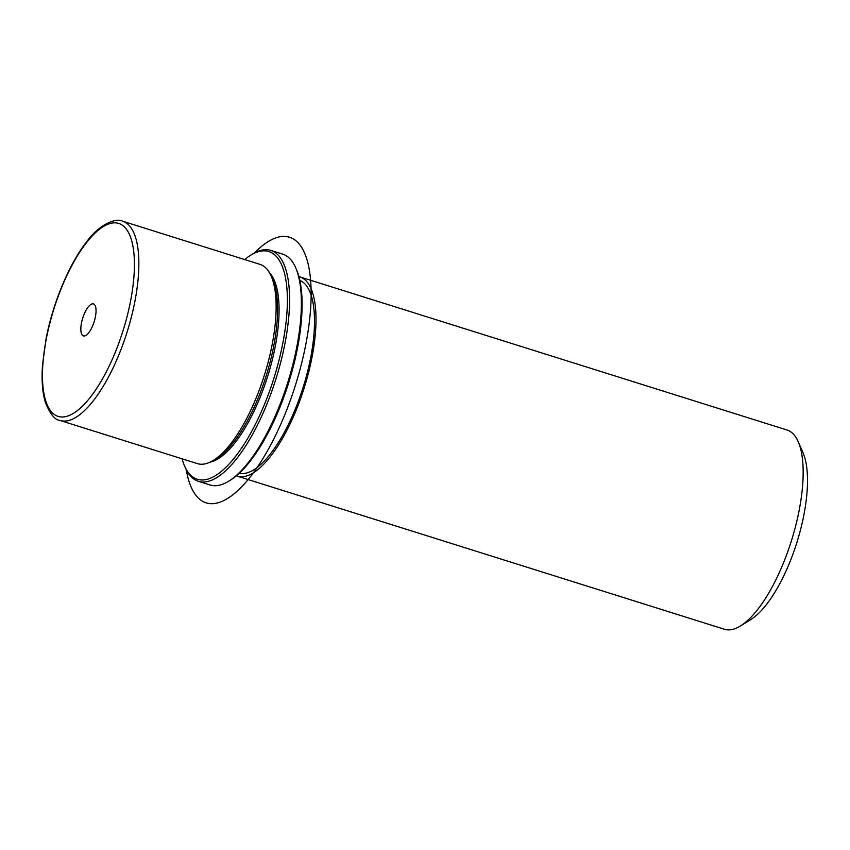 <?xml version="1.0" encoding="UTF-8"?>
<svg xmlns="http://www.w3.org/2000/svg" width="850" height="850" viewBox="0 0 850 850"><rect width="100%" height="100%" fill="white"/><g stroke="black" fill="none" stroke-linecap="round" stroke-linejoin="round"><path stroke-width="1.27" d="M60.084 420.474L197.381 463.622A104.422 37.421 -72.6 0 0 213.477 460.296A104.422 37.421 -72.6 0 0 230.594 443.934A104.422 37.421 -72.6 0 0 271.299 276.314A104.422 37.421 -72.6 0 0 259.994 264.371L122.698 221.223C117.024 217.696 100.013 223.327 86.944 241.4C69.381 263.5 53.008 302.6 46.112 338.587L42.521 364.831C41.448 379.982 42.404 392.498 45.379 402.401C50.033 414.035 54.931 420.059 60.084 420.474A104.422 37.421 -72.6 0 0 93.298 400.786A104.422 37.421 -72.6 0 0 136.159 294.312A104.422 37.421 -72.6 0 0 122.698 221.223M213.477 460.296L216.92 458.161A101.108 36.231 -72.6 0 0 233.484 442.319A101.108 36.231 -72.6 0 0 272.903 280.022L271.299 276.314M210.163 462.103A101.108 36.231 -72.6 0 0 234.961 442.786A101.108 36.231 -72.6 0 0 274.741 349.042A101.108 36.231 -72.6 0 0 269.62 272.935M239.275 473.269A101.108 36.231 -72.6 0 0 270.385 453.921A101.108 36.231 -72.6 0 0 311.663 352.229A101.108 36.231 -72.6 0 0 299.88 280.436M236.353 475.83A104.422 37.421 -72.6 0 0 237.235 476.149A104.422 37.421 -72.6 0 0 270.449 456.461A104.422 37.421 -72.6 0 0 313.31 349.987A104.422 37.421 -72.6 0 0 299.859 276.898A104.422 37.421 -72.6 0 0 298.945 276.654M237.235 476.149L724.402 629.255A104.422 37.421 -72.6 0 0 740.509 625.929A104.422 37.421 -72.6 0 0 757.616 609.567A104.422 37.421 -72.6 0 0 798.331 441.947A104.422 37.421 -72.6 0 0 787.026 430.015L299.859 276.898M740.509 625.929L750.816 619.544A94.478 33.862 -72.6 0 0 766.296 604.743A94.478 33.862 -72.6 0 0 803.133 453.082L798.331 441.947M82.206 335.017A16.756 6.003 107.4 0 1 83.353 316.221A16.756 6.003 107.4 0 1 93.468 303.939A16.756 6.003 107.4 0 1 94.679 304.831A16.756 6.003 107.4 0 1 93.521 323.616A16.756 6.003 107.4 0 1 83.417 335.899A16.756 6.003 107.4 0 1 82.206 335.017M182.049 458.798A119.34 42.766 -72.6 0 0 184.407 465.598A119.34 42.766 -72.6 0 0 235.291 456.748A119.34 42.766 -72.6 0 0 286.832 314.022A119.34 42.766 -72.6 0 0 250.495 255.34A119.34 42.766 -72.6 0 0 244.673 259.558M184.407 465.598L185.215 467.457A120.998 43.361 -72.6 0 0 198.316 481.291A120.998 43.361 -72.6 0 0 236.799 458.479A120.998 43.361 -72.6 0 0 286.461 335.102A120.998 43.361 -72.6 0 0 270.874 250.421A120.998 43.361 -72.6 0 0 252.216 254.267L250.495 255.34M198.316 481.291L210.12 484.999A120.998 43.361 -72.6 0 0 228.778 481.142L230.499 480.08A119.34 42.766 -72.6 0 0 250.049 461.38A119.34 42.766 -72.6 0 0 296.576 269.822L295.779 267.962A120.998 43.361 -72.6 0 0 282.678 254.129L270.874 250.421M228.778 481.142A120.998 43.361 -72.6 0 0 248.604 462.188A120.998 43.361 -72.6 0 0 295.779 267.962M254.426 252.992A139.23 49.895 107.4 0 1 275.984 237.819A139.23 49.895 107.4 0 1 304.608 350.328A139.23 49.895 107.4 0 1 219.778 502.244A139.23 49.895 107.4 0 1 186.299 469.774M86.594 242.526A101.108 36.231 -72.6 0 0 42.5 378.505A101.108 36.231 -72.6 0 0 90.281 397.322A101.108 36.231 -72.6 0 0 134.385 261.343A101.108 36.231 -72.6 0 0 86.594 242.526"/></g></svg>
